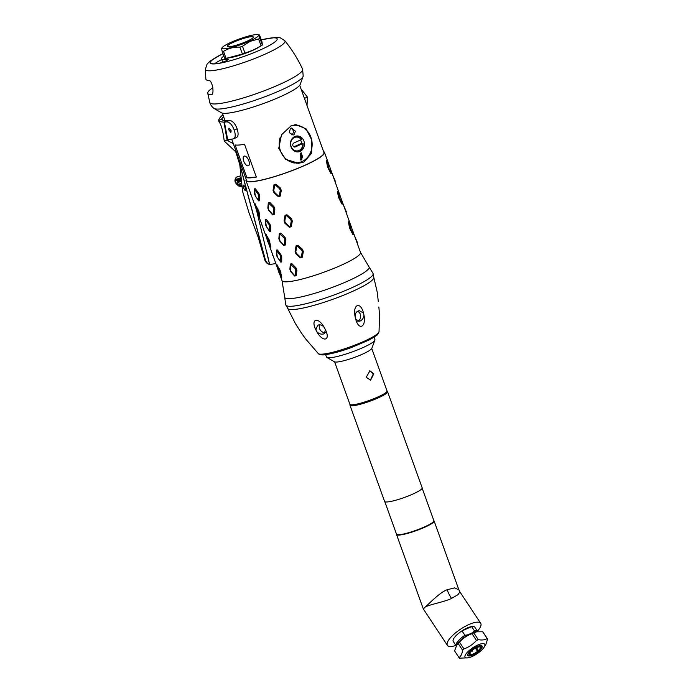 <?xml version="1.0" encoding="UTF-8"?>
<svg xmlns="http://www.w3.org/2000/svg" width="693" height="693" viewBox="0 0 693 693"><rect width="100%" height="100%" fill="white"/><g stroke="black" fill="none" stroke-linecap="round" stroke-linejoin="round"><path stroke-width="1.04" d="M291.017 125.909L295.963 124.619L306.029 128.829L311.703 139.856L311.651 153.205L304.01 161.98L298.64 163.297L285.559 159.295L278.742 148.354L281.488 134.806L291.017 125.909M231.661 139.05L246.569 180.457A41.121 6.15 -19.8 0 0 305.145 165.151A41.121 6.15 -19.8 0 0 323.952 152.599L299.714 85.265M256.341 177.07L244.534 144.283A41.121 6.15 160.2 0 1 235.092 144.941L246.899 177.729A41.121 6.15 -19.8 0 0 256.341 177.07L246.899 177.729M303.205 76.187L300.104 84.633A42.178 6.306 -19.8 0 1 280.942 96.457A42.178 6.306 160.2 0 1 221.621 112.89L213.851 108.351A47.739 7.138 160.2 0 0 281.367 89.977A47.739 7.138 -19.8 0 0 303.205 76.187L302.581 69.083A49.307 7.372 -19.8 0 1 280.076 84.234A49.307 7.372 160.2 0 1 209.806 102.486C209.693 101.958 209.927 105.093 213.851 108.351M261.244 39.778L276.212 37.335L280.319 37.829L284.823 40.705A42.264 6.324 160.2 0 1 265.662 53.898A42.264 6.324 160.2 0 1 225.606 68.035A42.264 6.324 160.2 0 1 205.397 69.3L205.847 79.002A45.106 6.748 -19.8 0 0 208.905 80.501C212.439 80.119 214.804 95.383 211.166 94.724L211.59 94.646M212.864 87.682A48.12 7.199 -19.8 0 0 207.744 93.234A48.12 7.199 -19.8 0 0 211.166 94.724L211.98 94.361M223.025 53.725A35.248 5.267 -19.8 0 0 210.464 62.82A35.248 5.267 -19.8 0 0 218.512 63.358A5.873 0.875 -19.8 0 0 224.775 61.417A5.873 0.875 -19.8 0 0 228.231 59.286A5.873 0.875 -19.8 0 0 226.888 59.2L227.252 60.213M223.891 56.116A23.501 3.517 -19.8 0 0 221.517 58.844A23.501 3.517 -19.8 0 0 226.888 59.2M261.339 45.686L259.234 47.003A19.387 2.902 160.2 0 1 253.006 50.234A19.387 2.902 160.2 0 1 229.123 57.84L225.996 58.247L223.527 51.377C228.395 48.293 233.862 46.881 239.934 47.15A22.323 3.335 -19.8 0 0 242.489 46.249L244.958 53.127L253.231 50.069L261.088 45.842A22.323 3.335 160.2 0 0 261.339 45.686A22.323 3.335 160.2 0 0 262.326 45.028L259.849 38.158A22.323 3.335 160.2 0 1 258.61 38.973L261.088 45.842M221.76 59.511A35.248 5.267 -19.8 0 0 214.622 63.791M257.666 34.65A19.387 2.902 160.2 0 1 249.697 41.052A19.387 2.902 -19.8 0 1 229.686 47.938A19.387 2.902 -19.8 0 1 222.462 47.323A19.387 2.902 -19.8 0 1 230.942 42.351A19.387 2.902 160.2 0 1 257.666 34.65L259.563 35.092L262.032 41.97L262.326 45.028M239.934 47.15L242.411 54.028A22.323 3.335 -19.8 0 0 244.958 53.127M242.411 54.028L227.122 58.108M223.527 51.377A22.323 3.335 -19.8 0 1 222.219 51.464L224.688 58.333A22.323 3.335 -19.8 0 0 225.996 58.247M259.563 35.092C259.052 34.442 259.147 35.464 259.849 38.158M258.61 38.973L250.095 41.346L242.489 46.249M222.219 51.464C221.517 48.77 221.422 47.748 221.925 48.397M222.462 47.323L221.656 48.241M233.619 42.169A13.86 2.07 -19.8 0 0 227.278 46.396A13.86 2.07 -19.8 0 0 247.029 41.233A13.86 2.07 -19.8 0 0 253.361 37.006A13.86 2.07 -19.8 0 0 233.619 42.169M296.795 163.331A19.387 16.953 86 0 0 300.26 162.24A19.387 16.953 -94 0 0 300.424 162.162M294.256 124.853A19.387 16.953 -94 0 1 297.877 125.494M290.636 126.083A18.798 16.441 86 0 1 294.395 125.312A18.798 16.441 86 0 1 310.897 137.205A18.798 16.441 -94 0 1 296.994 162.82L295.062 162.959A18.798 16.441 -94 0 1 293.849 162.994M292.048 125.485A18.798 16.441 -94 0 1 292.463 125.45L294.395 125.312M296.994 162.82A18.798 16.441 -94 0 1 280.492 150.935A18.798 16.441 86 0 1 280.275 137.179M290.999 146.864A7.987 6.991 -94 0 1 296.907 135.975A7.987 6.991 -94 0 1 303.915 141.025A7.987 6.991 -94 0 1 298.007 151.914A7.987 6.991 -94 0 1 290.999 146.864M290.454 128.3L291.415 128.058L295.443 131.211L293.953 134.78L292.992 135.014L289.258 132.623L290.454 128.3M300.571 153.144L301.481 152.91L301.784 159.78L300.875 160.014L300.571 153.144M300.19 159.962A3.526 3.084 86 0 0 300.398 159.875A3.526 3.084 86 0 0 302.304 156.575A3.526 3.084 86 0 0 300.26 153.3M293.849 146.847L301.628 143.33L302.763 143.555A6.93 6.064 86 0 1 295.313 150.71A6.93 6.064 86 0 1 291.545 140.263A6.93 6.064 86 0 1 301.351 139.622L301.689 139.293A7.874 6.887 86 0 0 295.72 136.174M301.628 143.33A7.874 6.887 86 0 0 300.563 139.969M296.812 151.88A7.874 6.887 -94 0 0 298.9 151.351A7.874 6.887 86 0 0 303.101 143.226M301.351 139.622L293.919 142.975A2.114 1.854 86 0 0 295.339 146.907L294.196 146.985M302.763 143.555L295.339 146.907M290.705 128.205A3.526 3.084 -94 0 1 293.286 131.159A3.526 3.084 -94 0 1 291.666 134.832M255.345 206.575L246.015 180.656A41.71 6.237 160.2 0 0 305.431 165.125A41.71 6.237 -19.8 0 0 324.506 152.399A41.71 6.237 -19.8 0 0 323.596 151.611M246.015 180.656A41.71 6.237 160.2 0 1 246.214 179.478M280.457 188.106L275.901 184.147L274.012 184.702L273.051 190.272L273.891 192.619L278.326 196.673L280.215 196.119L281.297 190.454L280.457 188.106L279.686 188.877L280.241 190.402L279.279 196.076L278.707 196.24L274.324 192.134L273.77 190.601L274.653 184.996L275.225 184.832L279.686 188.877M291.476 218.711L286.919 214.752L285.031 215.306L284.069 220.876L284.91 223.224L289.345 227.278L291.233 226.724L292.316 221.058L291.476 218.711L290.705 219.482L291.259 221.006L290.298 226.68L289.726 226.845L285.343 222.739L284.788 221.206L285.672 215.601L286.244 215.436L290.705 219.482M302.494 249.315L297.938 245.357L296.05 245.911L295.088 251.481L295.928 253.829L300.364 257.883L302.252 257.328L303.335 251.663L302.494 249.315L301.724 250.086L302.278 251.611L301.316 257.285L300.745 257.45L296.361 253.343L295.807 251.81L296.691 246.206L297.262 246.041L301.724 250.086M255.241 195.798L258.602 200.849L259.684 200.753L259.693 195.729L258.844 193.382L255.379 188.782L254.288 188.877L254.851 194.941M266.259 226.403L269.62 231.453L270.703 231.358L270.712 226.334L269.863 223.986L266.398 219.386L265.306 219.482L265.869 225.546M277.278 257.008L280.639 262.058L281.722 261.963L281.73 256.938L280.882 254.591L277.417 249.991L276.325 250.086L276.888 256.15M274.012 206.748L269.872 202.503L268.295 202.85L267.844 208.099L268.693 210.447L272.609 214.821L274.177 214.475L274.861 209.095L274.012 206.748L273.224 207.476L273.77 209L273.224 214.388L272.747 214.492L268.849 210.083L268.295 208.558L268.693 203.248L273.224 207.476M285.031 237.352L280.89 233.108L279.314 233.454L278.863 238.704L279.712 241.051L283.628 245.426L285.195 245.079L285.88 239.7L285.031 237.352L284.243 238.08L284.788 239.605L284.243 244.993L283.766 245.097L279.868 240.688L279.314 239.163L279.712 233.853L284.243 238.08M296.05 267.957L291.909 263.712L290.332 264.059L289.882 269.308L290.731 271.656L294.646 276.031L296.214 275.684L296.899 270.305L296.05 267.957L295.261 268.685L295.807 270.209L295.261 275.597L294.785 275.701L290.887 271.292L290.332 269.768L290.731 264.457L295.261 268.685M259.269 215.826L259.745 215.982L258.896 211.33L254.955 203.855M270.287 246.431L270.764 246.587L269.066 239.587L265.973 234.459M281.306 277.035L281.782 277.191L280.085 270.192L276.992 265.064M258.281 216.978L259.017 216.77M257.909 215.532L258.48 215.28M266.666 251.394L269.638 264.501L275.866 263.574M241.441 183.489L238.271 182.787L238.357 181.289L237.552 180.656A109.286 50.398 -114.3 0 0 241.121 179.539L237.378 180.708A1.178 1.039 77.1 0 0 237.543 180.656M238.357 181.289L239.016 181.297A110.464 50.935 -114.3 0 0 241.199 180.674M265.176 259.13C265.878 261.815 267.351 263.6 269.594 264.492L267.42 263.652L265.211 261.296L265.176 259.13L240.757 167.723L236.659 154.634L237.231 154.513M256.696 210.889L269.594 264.492M239.804 164.648L265.185 259.494M243.832 185.187C245.772 188.011 246.18 189.778 245.071 190.471C243.104 187.578 242.689 185.811 243.832 185.187L243.408 185.074M245.53 190.566L245.071 190.471M223.562 116.554L221.673 118.91L218.667 120.703C218.624 119.248 219.932 117.368 222.592 115.081L222.929 114.804M221.812 119.603L221.673 118.91L222.817 120.218M218.667 120.703L218.91 121.604L223.969 122.159L227.079 140.038L224.237 141.077L235.733 151.81L236.659 154.634M221.673 118.91C221.561 120.132 223.233 120.66 226.689 120.487L223.969 122.159L224.428 122.133L227.694 139.847L227.079 140.038M226.689 120.487L224.428 122.133L226.689 121.864C229.79 122.219 232.302 124.965 234.234 130.102C235.889 135.412 235.421 138.375 232.839 138.981L227.694 139.847M228.716 139.553L227.728 140.584L233.359 143.763M227.122 120.469L229.444 120.331C232.649 120.877 235.204 123.701 237.127 128.811C238.764 134.13 238.305 137.127 235.75 137.794M236.417 137.647L232.839 138.981M231.176 130.795L230.873 132.424L228.69 129.738L228.976 128.118L231.176 130.795M228.725 129.747L229.002 128.17L231.15 130.778L230.847 132.363L228.725 129.747M303.595 96.041L305.223 100.58M304.582 98.337L307.389 97.055L307.034 105.605M307.389 97.055L301.048 88.973M328.395 169.179L328.88 168.434L327.148 161.374L326.464 161.313L327.546 166.831L330.769 173.285L331.089 172.843M339.414 199.783L339.899 199.038L338.167 191.978L337.482 191.918L338.565 197.436L341.788 203.889L342.108 203.447M350.433 230.388L350.918 229.643L349.185 222.583L348.501 222.522L349.584 228.04L352.806 234.494L353.127 234.052M373.094 273.527A46.396 6.939 -19.8 0 1 351.888 287.725A46.396 6.939 160.2 0 1 285.793 304.963L287.872 308.636A45.755 6.843 -19.8 0 0 293.711 309.494A45.755 6.843 -19.8 0 0 352.841 291.251A45.755 6.843 -19.8 0 0 373.83 277.694L373.094 273.527L368.91 266.701A44.846 6.705 -19.8 0 1 348.605 280.734A44.846 6.705 160.2 0 1 305.994 295.764A44.846 6.705 160.2 0 1 284.667 297.028L282.025 280.665L279.825 274.549M355.639 318.945L355.145 316.84C352.416 304.452 360.438 300.831 363.504 313.063L363.981 315.176C366.398 327.382 358.636 330.873 355.639 318.945L358.905 321.327L360.239 320.972C362.361 319.958 363.608 318.026 363.981 315.176M316.874 331.826L315.861 329.903C310.221 318.589 318.382 316.484 324.376 327.72L325.372 329.643C330.89 340.687 322.999 342.723 316.874 331.826C319.023 333.783 321.205 334.502 323.414 333.991L324.48 333.532L325.372 329.643M379.036 331.696C377.001 336.521 376.438 334.962 374.592 336.841L368.771 340.168L350.788 347.791C339.379 351.853 330.431 354.192 323.952 354.79C322.635 355.37 317.619 353.932 318.286 353.569A32.354 4.842 160.2 0 0 322.384 354.14A32.354 4.842 160.2 0 0 356.445 344.508A32.354 4.842 160.2 0 0 379.036 331.696L379.547 314.804L378.846 307.008M373.787 277.347L377.261 292.307L378.291 301.524M287.69 308.342L295.417 323.596L301.342 332.909L305.526 338.799L318.286 353.569M326.879 357.467L334.511 361.815A19.976 2.989 160.2 0 0 362.682 354.08A19.976 2.989 -19.8 0 0 371.794 348.388L374.904 340.176A25.728 3.846 -19.8 0 1 363.167 347.505A25.728 3.846 160.2 0 1 326.879 357.467A25.728 3.846 160.2 0 1 326.516 357.077L325.632 354.625M374.904 340.176A25.728 3.846 -19.8 0 0 374.939 339.648L374.055 337.196M371.751 348.492L387.023 390.904A19.742 2.954 160.2 0 1 369.447 400.372A19.742 2.954 160.2 0 1 349.878 404.279L334.606 361.859M366.207 377.243L369.932 370.824L373.804 373.813L370.582 380.197L366.207 377.243M350.13 404.565A19.976 2.989 160.2 0 0 349.974 405.232A19.976 2.989 160.2 0 0 378.421 397.799A19.976 2.989 -19.8 0 0 387.56 391.701A19.976 2.989 -19.8 0 0 387.006 391.285M349.974 405.232L384.598 501.42A19.976 2.989 160.2 0 0 413.054 493.988A19.976 2.989 -19.8 0 0 422.184 487.889L387.56 391.701M422.184 488.236L433.879 520.72A19.854 2.971 -19.8 0 1 424.8 526.784A19.854 2.971 160.2 0 1 396.517 534.173L384.823 501.689M433.896 520.764A19.976 2.989 160.2 0 1 434.121 521.032A19.976 2.989 160.2 0 1 424.67 527.269A19.976 2.989 160.2 0 1 396.535 534.563A19.976 2.989 160.2 0 1 396.535 534.216M447.167 589.743C440.012 592.151 428.456 604.365 424.965 607.241L423.345 608.991L424.965 607.241C428.586 604.625 444.88 601.914 451.49 598.414A18.798 8.351 65.9 0 1 447.167 589.743L454.608 587.872L458.896 589.847L459.927 591.9L457.917 594.733L451.49 598.414M423.319 608.948L396.535 534.563M477.451 631.176A19.976 6.237 146.5 0 0 480.708 623.319A19.976 6.237 146.5 0 0 468.797 624.584A19.976 6.237 146.5 0 0 447.392 645.356A19.976 6.237 146.5 0 0 455.89 645.434M453.265 641.467A12.924 4.037 -33.5 0 1 467.125 628.031A12.924 4.037 -33.5 0 1 474.826 627.208L477.685 631.531A12.924 4.037 -33.5 0 0 474.506 630.985L471.621 626.619L462.014 630.907L464.908 635.282A12.924 4.037 -33.5 0 0 456.133 645.781L453.265 641.467M471.621 626.619A12.924 4.037 -33.5 0 0 467.151 628.075A12.924 4.037 146.5 0 0 462.014 630.907M468.286 634.727L464.908 635.282M474.506 630.985L472.072 632.917M484.13 647.184A11.746 3.664 146.5 0 0 477.711 645.036A11.746 3.664 146.5 0 0 466.242 653.586A11.746 3.664 146.5 0 0 468.009 657.839A11.746 3.664 146.5 0 0 472.124 656.505A11.746 3.664 146.5 0 0 484.13 647.184L485.871 644.412L487.603 639.076A17.039 5.319 -33.5 0 0 487.525 638.955A17.039 5.319 -33.5 0 0 487.153 638.548L482.683 631.782L475.719 631.834A13.513 4.219 146.5 0 0 470.989 633.376A13.513 4.219 146.5 0 0 457.181 644.1L454.556 650.857A17.039 5.319 -33.5 0 0 454.634 650.978A17.039 5.319 -33.5 0 0 454.721 651.099M456.28 645.521L458.142 643.485L462.621 650.251A17.039 5.319 -33.5 0 1 463.981 648.917C468.849 647.167 473.007 644.351 476.463 640.453L471.985 633.688A17.039 5.319 -33.5 0 1 472.895 633.263A17.039 5.319 -33.5 0 1 473.787 632.882L477.304 631.583M482.683 631.782A17.039 5.319 -33.5 0 1 483.047 632.181A17.039 5.319 -33.5 0 1 483.125 632.311M487.153 638.548C484.901 639.985 481.938 640.349 478.265 639.648L473.787 632.882M476.463 640.453A17.039 5.319 -33.5 0 1 477.373 640.037A17.039 5.319 -33.5 0 1 478.265 639.648M458.142 643.485A17.039 5.319 -33.5 0 1 459.502 642.151C462.95 638.262 467.117 635.438 471.985 633.688M463.981 648.917L459.502 642.151M462.621 650.251C462.136 653.785 460.94 656.236 459.035 657.622L454.556 650.857M468.009 657.839L459.476 658.151A17.039 5.319 -33.5 0 1 459.104 657.752A17.039 5.319 -33.5 0 1 459.035 657.622M476.957 646.586A8.576 2.677 146.5 0 0 467.766 655.5A8.576 2.677 146.5 0 0 472.877 654.954A8.576 2.677 146.5 0 0 482.068 646.041A8.576 2.677 146.5 0 0 476.957 646.586M469.733 653.092L470.755 654.634L469.507 655.717A8.108 2.529 146.5 0 0 478.378 651.359L477.529 651.307A6.341 1.984 -33.5 0 1 470.755 654.634M472.314 650.216L471.509 650.961L471.361 650.06M476.412 648.379L478.378 651.359M472.098 651.255L471.976 651.004A34.659 12.552 63.9 0 0 472.487 650.476L472.47 651.073M475.441 648.154L477.529 651.307M480.162 645.581L479.08 646.907A6.341 1.984 -33.5 0 0 472.305 650.233L471.37 650.051M480.327 645.824A8.108 2.529 146.5 0 0 471.457 650.181M476.429 647.669L478.361 650.588L479.209 650.64A8.108 2.529 146.5 0 0 481.678 646.3A8.108 2.529 146.5 0 0 480.89 645.859L479.643 646.933A6.341 1.984 -33.5 0 1 480.206 647.271A6.341 1.984 -33.5 0 1 478.361 650.588M470.538 650.762L470.625 650.9A8.108 2.529 146.5 0 0 468.156 655.24A8.108 2.529 146.5 0 0 468.944 655.682L470.192 654.599A6.341 1.984 -33.5 0 1 469.629 654.27A6.341 1.984 -33.5 0 1 471.474 650.944L471.058 650.311M469.542 653.62L470.192 654.599M470.625 650.9L471.474 650.944M370.357 380.206L373.336 373.848L369.707 370.842M363.504 313.063L359.346 310.698L357.926 311.053C355.847 312.283 354.92 314.215 355.145 316.84M357.536 311.252A5.284 4.626 -94 0 1 360.672 316.147A5.284 4.626 -94 0 1 357.813 321.145A5.284 4.626 -94 0 1 357.735 321.171M324.376 327.72C322.886 325.537 320.998 324.601 318.711 324.913L317.576 325.415L315.861 329.903M325.372 332.562A5.284 4.427 56.8 0 1 320.443 330.284A5.284 4.427 56.8 0 1 319.655 324.792M335.117 181.869L336.616 186.036M335.334 181.194L332.423 174.402M346.136 212.474L347.635 216.64M346.353 211.798L343.442 205.007M357.155 243.078L358.653 247.245M357.371 242.403L354.461 235.611M328.88 168.434L331.297 172.488L329.877 167.039L327.243 161.244M331.297 172.488L330.769 173.285M339.899 199.038L342.316 203.092L340.341 196.119L338.262 191.848M342.316 203.092L341.788 203.889M350.918 229.643L353.335 233.697L351.36 226.724L349.281 222.453M353.335 233.697L352.806 234.494M255.44 196.11L258.792 200.598L258.134 194.023L254.418 189.38L255.301 195.894M254.816 194.837L254.591 193.763M266.459 226.715L269.811 231.202L269.153 224.627L265.436 219.984L266.32 226.498M265.835 225.442L265.61 224.367M277.477 257.32L280.83 261.807L280.171 255.232L276.455 250.589L277.339 257.103M276.914 256.245L276.628 254.972M248.406 187.292L252.512 198.7M259.425 217.897L263.531 229.305M270.443 248.501L274.549 259.91M254.816 204.444L256.549 210.559L259.009 215.74L257.501 209.529L254.816 204.444L255.44 204.011M259.745 215.982L258.861 215.688M265.835 235.048L267.567 241.164L270.027 246.344L268.52 240.133L265.835 235.048L266.459 234.615M270.764 246.587L269.88 246.292M276.853 265.653L278.586 271.769L281.046 276.949L279.539 270.738L276.853 265.653L277.477 265.22M281.782 277.191L280.899 276.897M243.728 161.14A5.284 2.434 -114.3 0 0 248.458 165.783A5.284 2.434 -114.3 0 0 248.839 160.793A5.284 2.434 -114.3 0 0 244.109 156.15A5.284 2.434 -114.3 0 0 243.728 161.14M261.287 39.882A35.594 5.319 160.2 0 1 260.845 49.688A35.594 5.319 160.2 0 1 215.956 63.791A35.594 5.319 160.2 0 1 223.007 53.664M352.209 229.357L360.507 252.408A41.71 6.237 -19.8 0 1 341.441 265.142A41.71 6.237 160.2 0 1 282.025 280.665M240.982 177.512A107.38 49.515 65.7 0 1 235.897 179.322A3.058 1.412 -114.3 0 0 235.507 182.129A3.058 1.412 -114.3 0 0 237.803 184.979L241.692 185.837M241.623 185.187L237.612 184.303A2.33 1.074 65.7 0 1 235.871 182.138A2.33 1.074 65.7 0 1 236.166 179.998A108.117 49.853 -114.3 0 0 241.034 178.3M237.803 184.979A1.758 1.481 102.4 0 0 238.842 186.053L241.805 186.712M235.897 179.322A1.758 1.559 -102.9 0 1 236.685 177.036A4.825 2.226 -114.3 0 0 236.512 177.096C233.836 180.076 234.615 183.056 238.842 186.053M236.512 177.096L236.685 177.036A105.622 48.709 65.7 0 0 240.584 175.771L240.861 175.65M237.612 184.303A1.178 0.988 -77.6 0 1 238.262 182.787A1.152 0.528 65.7 0 1 237.422 181.809A1.152 0.528 65.7 0 1 237.456 180.691M236.166 179.998A1.178 1.039 77.1 0 0 237.378 180.708M241.285 181.791L239.016 181.297M223.033 115.073L222.592 115.081M236.226 151.715L235.733 151.81M229.444 120.331L226.689 121.864M237.127 128.811L234.234 130.102M350.615 404.738A19.274 2.885 160.2 0 0 359.554 404.34A19.274 2.885 160.2 0 0 378.083 397.825A19.274 2.885 -19.8 0 0 386.746 391.736M334.277 179.539L334.788 179.669M345.296 210.144L345.807 210.274M356.315 240.748L356.826 240.878M327.546 166.831L328.335 166.9M338.565 197.436L339.345 197.505M349.584 228.04L350.363 228.11M273.891 192.619L274.324 192.134M278.326 196.673L278.707 196.24M273.051 190.272L273.77 190.601M274.012 184.702L274.653 184.996M275.901 184.147L275.225 184.832M281.297 190.454L280.241 190.402M280.215 196.119L279.279 196.076M284.91 223.224L285.343 222.739M289.345 227.278L289.726 226.845M284.069 220.876L284.788 221.206M285.031 215.306L285.672 215.601M286.919 214.752L286.244 215.436M292.316 221.058L291.259 221.006M291.233 226.724L290.298 226.68M295.928 253.829L296.361 253.343M300.364 257.883L300.745 257.45M295.088 251.481L295.807 251.81M296.05 245.911L296.691 246.206M297.938 245.357L297.262 246.041M303.335 251.663L302.278 251.611M302.252 257.328L301.316 257.285M254.288 188.877L254.418 189.38M255.379 188.782L254.747 189.354M258.844 193.382L258.134 194.023M259.693 195.729L258.688 195.556M259.684 200.753L258.792 200.598M265.306 219.482L265.436 219.984M266.398 219.386L265.765 219.958M269.863 223.986L269.153 224.627M270.712 226.334L269.698 226.161M270.703 231.358L269.811 231.202M276.325 250.086L276.455 250.589M277.417 249.991L276.784 250.563M280.882 254.591L280.171 255.232M281.73 256.938L280.717 256.765M281.722 261.963L280.83 261.807M251.048 194.646L250.519 194.283M262.067 225.251L261.538 224.887M273.085 255.856L272.548 255.492M267.844 208.099L268.295 208.558M269.872 202.503L269.17 203.144M274.861 209.095L273.77 209M274.177 214.475L273.224 214.388M278.863 238.704L279.314 239.163M280.89 233.108L280.189 233.749M285.88 239.7L284.788 239.605M285.195 245.079L284.243 244.993M289.882 269.308L290.332 269.768M291.909 263.712L291.207 264.354M296.899 270.305L295.807 270.209M296.214 275.684L295.261 275.597M258.047 208.983L257.501 209.529M258.896 211.33L258.056 211.053M269.066 239.587L268.52 240.133M269.906 241.935L269.075 241.658M280.085 270.192L279.539 270.738M280.925 272.54L280.093 272.262M224.982 120.513L222.332 113.124M207.744 93.234L209.806 102.486M284.823 40.705C291.883 49.446 297.799 58.905 302.581 69.083M222.964 53.552L209.762 61.313L207.034 64.215L205.397 69.3M222.722 62.205L221.517 58.844M277.382 267.784L268.806 243.945M266.363 237.179L257.787 213.34M239.778 164.544L242.585 191.441L248.995 212.786L258.125 237.041L265.211 261.296M224.237 141.077C222.99 130.899 221.214 124.411 218.91 121.604M350.953 225.857L341.19 198.752M339.934 195.253L330.171 168.139M328.915 164.648L324.506 152.399M360.507 252.408L368.91 266.701M284.667 297.028L285.793 304.963M423.345 608.991L447.392 645.356M459.927 591.9L480.708 623.319M434.121 521.032L458.896 589.847M487.525 638.955L483.047 632.181M481.193 645.564L481.678 646.3M467.671 654.513L468.156 655.24M459.104 657.752L454.634 650.978M327.174 161.14L326.559 160.533M331.323 172.713L331.176 173.571M338.193 191.744L337.578 191.138M342.342 203.318L342.195 204.175M349.211 222.349L348.596 221.743M353.361 233.922L353.213 234.78M254.799 204.314L254.903 203.447M258.983 215.887L259.667 216.467M265.817 234.918L265.921 234.052M270.001 246.491L270.686 247.072M276.836 265.523L276.94 264.657M281.02 277.096L281.704 277.676"/></g></svg>
